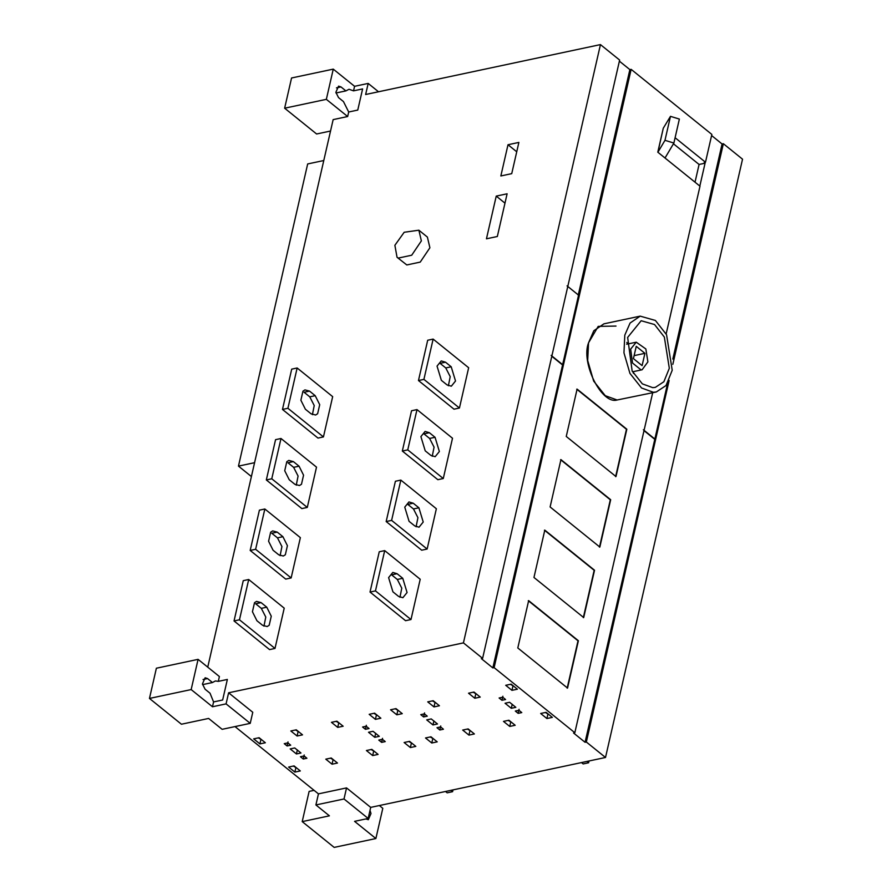 <?xml version="1.0" encoding="UTF-8"?>
<svg xmlns="http://www.w3.org/2000/svg" width="892" height="892" viewBox="0 0 892 892"><rect width="100%" height="100%" fill="white"/><g stroke="black" fill="none" stroke-linecap="round" stroke-linejoin="round"><path stroke-width="1.34" d="M295.531 729.968L298.775 731.819M296.278 729.812L290.837 730.972L297.092 736.012L302.533 734.852L296.278 729.812M298.017 731.975L297.092 736.012M330.475 758.155L333.719 760.006M331.233 757.999L325.792 759.159L332.047 764.199L337.488 763.039L331.233 757.999M332.972 760.174L332.047 764.199M430.2 736.97L433.456 738.81M432.698 738.977L431.773 743.003L437.214 741.843L430.959 736.803L425.517 737.963L431.773 743.003M395.256 708.783L398.501 710.623M396.817 714.815L402.259 713.656L396.003 708.616L390.562 709.776L396.817 714.815L397.743 710.79M432.419 700.878L435.664 702.729M434.917 702.885L433.991 706.921L439.433 705.762L433.178 700.722L427.736 701.87L433.991 706.921M467.375 729.065L470.619 730.916M468.947 735.108L474.388 733.949L468.133 728.909L462.692 730.057L468.947 735.108L469.861 731.072M509.588 702.283L505.05 703.253L511.306 708.293L515.832 707.334L509.588 702.283M512.231 704.267L511.306 708.293M431.249 718.93L426.722 719.9L432.977 724.94L437.504 723.981L431.249 718.93M433.891 720.914L432.977 724.94M374.763 737.305L379.301 736.346L373.046 731.306L368.519 732.265L374.763 737.305L375.688 733.28M508.172 720.402L511.417 722.241M508.931 720.234L503.489 721.394L509.745 726.434L515.186 725.274L508.931 720.234M510.659 722.409L509.745 726.434M473.217 692.203L476.462 694.054M474.789 698.246L480.231 697.087L473.975 692.047L468.534 693.207L474.789 698.246L475.715 694.221M510.391 684.309L513.636 686.16M511.149 684.153L505.708 685.301L511.963 690.341L517.393 689.193L511.149 684.153M512.878 686.316L511.963 690.341M545.346 712.496L548.591 714.347M546.908 718.539L552.349 717.38L546.105 712.34L540.663 713.488L546.908 718.539L547.833 714.503M371.094 749.525L374.339 751.376M372.666 755.569L378.097 754.409L371.853 749.369L366.411 750.529L372.666 755.569L373.581 751.532M408.815 741.508L412.059 743.359M409.562 741.352L404.121 742.512L410.376 747.552L415.817 746.392L409.562 741.352M411.301 743.527L410.376 747.552M373.86 713.321L377.104 715.172M375.421 719.365L380.862 718.205L374.607 713.165L369.177 714.325L375.421 719.365L376.346 715.328M336.139 721.338L339.384 723.189M337.711 727.381L343.152 726.222L336.897 721.182L331.456 722.33L337.711 727.381L338.637 723.345M258.357 737.874L261.601 739.724M260.843 739.881L259.918 743.906L265.359 742.757L259.115 737.706L253.674 738.866L259.918 743.906M293.312 766.061L296.557 767.912M295.798 768.068L294.873 772.093L300.314 770.944L294.059 765.894L288.629 767.053L294.873 772.093M297.359 749.927L296.434 753.952L300.972 752.993L294.717 747.953L290.19 748.912L296.434 753.952M424.402 713.879L420.779 714.648L423.622 716.934L427.246 716.164L424.402 713.879M424.547 712.909L423.622 716.934M439.823 730.002L443.447 729.232L440.603 726.935L436.98 727.705L439.823 730.002L440.737 725.976M502.742 697.232L499.107 698.001L501.951 700.287L505.574 699.518L502.742 697.232M502.876 696.262L501.951 700.287M518.152 713.355L521.775 712.585L518.932 710.288L515.308 711.058L518.152 713.355L519.077 709.33M366.199 726.244L362.576 727.013L365.419 729.31L369.043 728.541L366.199 726.244M366.344 725.274L365.419 729.31M381.62 742.367L385.244 741.598L382.4 739.312L378.777 740.081L381.62 742.367L382.534 738.342M287.871 742.891L284.247 743.66L287.09 745.957L290.714 745.188L287.871 742.891M288.005 741.921L287.09 745.957M303.28 759.014L306.915 758.245L304.072 755.959L300.448 756.728L303.28 759.014L304.205 754.989M323.785 160.527L307.673 163.95L238.465 466.115L251.399 476.551M254.577 462.692L238.465 466.115M421.37 240.885L411.703 255.224L398.289 258.078L397.04 257.275L394.877 245.289L404.199 232.255L418.872 230.203L421.37 240.885M397.04 257.275L406.808 264.957L420.232 262.103L429.899 247.764L427.391 237.082L418.872 230.203M496.242 196.106L486.452 238.811L497.335 236.503L507.113 193.798L496.242 196.106L504.972 203.153M305.376 409.227L300.872 400.229L302.957 391.164L304.964 389.893L309.524 391.097L315.21 395.68L319.715 404.678L317.63 413.743L315.612 415.014L311.063 413.81L305.376 409.227M312.401 414.668L314.229 405.548L309.769 396.84L304.083 392.257L309.524 391.097M291.706 369.143L297.147 367.983L287.915 408.28L282.474 409.439L291.706 369.143M297.147 367.983L332.671 396.639L323.439 436.924L287.915 408.28M282.474 409.439L317.998 438.083L323.439 436.924M447.048 384.909L441.362 380.327L437.047 366.11L441.239 360.925L445.521 362.197L451.207 366.779L455.522 381.007L451.319 386.191L447.048 384.909M448.386 385.768L450.215 376.647L445.766 367.939L440.079 363.356L445.521 362.197M427.692 340.242L433.133 339.094L423.912 379.379L418.471 380.538L427.692 340.242M433.133 339.094L468.657 367.738L459.436 408.023L423.912 379.379M418.471 380.538L453.995 409.183L459.436 408.023M294.906 484.323L289.231 479.74L284.726 470.742L286.8 461.677L288.818 460.406L293.379 461.61L299.065 466.193L303.559 475.191L301.485 484.256L299.467 485.527L294.906 484.323M296.255 485.181L298.084 476.049L293.624 467.341L287.938 462.758L293.379 461.61M275.561 439.656L281.002 438.496L271.77 478.781L266.329 479.941L275.561 439.656M281.002 438.496L316.515 467.14L307.294 507.425L271.77 478.781M266.329 479.941L301.853 508.585L307.294 507.425M435.051 437.292L439.366 451.508L435.173 456.693L430.903 455.422L425.216 450.839L420.901 436.612L425.094 431.427L429.375 432.709L435.051 437.292L429.61 438.44L423.934 433.858L429.375 432.709M432.241 456.28L434.07 447.148L429.61 438.44M411.547 410.755L416.988 409.595L407.755 449.88L402.325 451.04L411.547 410.755M416.988 409.595L452.512 438.24L443.279 478.525L407.755 449.88M402.325 451.04L437.838 479.684L443.279 478.525M278.761 554.824L273.075 550.241L268.581 541.243L270.655 532.178L272.673 530.907L277.234 532.111L282.92 536.694L287.414 545.692L285.34 554.757L283.322 556.028L278.761 554.824M280.11 555.683L281.928 546.562L277.479 537.854L271.792 533.271L277.234 532.111M259.405 510.157L264.846 508.998L255.625 549.294L250.184 550.442L259.405 510.157M264.846 508.998L300.37 537.642L291.149 577.938L255.625 549.294M250.184 550.442L285.708 579.098L291.149 577.938M409.071 521.341L404.756 507.124L408.949 501.94L413.219 503.211L418.905 507.793L423.221 522.021L419.028 527.205L414.758 525.923L409.071 521.341M416.096 526.782L417.924 517.661L413.464 508.953L407.778 504.37L413.219 503.211M395.401 481.256L400.842 480.097L391.61 520.393L386.169 521.541L395.401 481.256M400.842 480.097L436.366 508.741L427.134 549.037L391.61 520.393M386.169 521.541L421.693 550.197L427.134 549.037M263.954 626.184L265.783 617.063L261.323 608.355L255.647 603.773L261.088 602.613L266.764 607.196L271.268 616.194L269.194 625.259L267.176 626.541L262.616 625.325L256.929 620.743L252.436 611.745L254.51 602.68L256.528 601.409L261.088 602.613M243.26 580.659L248.701 579.51L239.469 619.795L234.038 620.955L243.26 580.659M248.701 579.51L284.225 608.154L274.992 648.439L239.469 619.795M234.038 620.955L269.551 649.599L274.992 648.439M397.074 573.712L402.76 578.295L407.075 592.522L402.883 597.707L398.601 596.425L392.926 591.842L388.6 577.626L392.803 572.441L397.074 573.712L391.633 574.872L397.319 579.454L402.76 578.295M399.95 597.283L401.779 588.163L397.319 579.454M379.256 551.758L384.697 550.609L375.465 590.894L370.024 592.054L379.256 551.758M384.697 550.609L420.21 579.254L410.989 619.539L375.465 590.894M370.024 592.054L405.548 620.698L410.989 619.539M508.005 144.738L500.847 175.958L511.729 173.65L518.876 142.419L508.005 144.738L516.736 151.785M357.759 110.073L362.609 88.921L353.544 90.85L349.017 89.278L345.906 90.895L340.978 86.914L338.559 86.145L335.883 92.289L338.525 97.596L343.453 101.565L348.694 112.002L357.759 110.073M284.637 108.2L326.349 99.346L333.262 69.13L291.561 77.983L284.637 108.2L316.615 133.99L330.542 131.024M335.994 92.991L345.906 90.895M353.544 90.85L354.581 86.312L368.184 83.424L378.52 91.764M333.262 69.13L354.581 86.312M207.747 667.149L333.151 119.617L347.657 116.529L326.349 99.346M347.657 116.529L348.694 112.002M634.123 355.618L644.916 353.332L642.106 365.62L633.432 358.629L636.252 346.341L644.916 353.332M630.655 349.107L636.241 342.193L645.841 348.95L647.893 361.873L642.106 369.767L641.047 369.879L632.517 363.011L630.655 349.107M633.398 373.369L633.543 371.585L633.398 373.369M627.689 344.011L626.82 342.439L627.689 344.011M627.645 337.432L632.149 371.039L642.351 383.872L652.754 387.652L655.33 387.373L663.882 381.72L669.312 368.296L664.339 337.065L654.538 324.532L641.158 320.73L627.645 337.432M624.801 335.147L630.087 323.038L640.188 316.136L655.408 320.462L666.558 334.723L672.222 370.258L666.034 385.534L656.3 391.967L653.368 392.29L641.538 387.987L629.93 373.38L623.954 352.819L624.801 335.147M656.3 391.967L617.108 399.995L605.278 395.702L593.659 381.085L587.694 360.535L588.53 342.851L593.816 330.742L603.917 323.841L640.188 316.136M615.625 476.64L626.463 429.297L576.734 389.191M626.463 429.297L615.982 476.562L566.253 436.456L577.102 389.113L626.831 429.219L615.982 476.562L566.253 436.456L577.102 389.113L626.831 429.219M599.48 547.142L610.318 499.799L560.589 459.692M610.318 499.799L599.837 547.064L550.108 506.957L560.945 459.614L610.674 499.721L599.837 547.064L550.108 506.957L560.945 459.614L610.674 499.721M583.323 617.643L594.172 570.311L544.443 530.205M594.172 570.311L583.691 617.565L533.962 577.47L544.8 530.127L594.529 570.233L583.691 617.565L533.962 577.47L544.8 530.127L594.529 570.233M567.178 688.156L578.016 640.813L528.287 600.706M578.384 640.735L567.546 688.078L517.806 647.971L528.655 600.628L578.384 640.735L567.546 688.078L517.806 647.971L528.655 600.628L578.016 640.813M665.019 158.007L657.895 152.264L664.975 140.323L670.472 116.35L679.369 119.071L673.884 143.043L665.019 158.007L699.997 186.205L666.157 333.931L699.997 186.205L657.794 152.175L663.18 128.638M699.83 186.071L705.07 163.191L699.083 164.463L673.449 143.79M695.024 182.202L699.083 164.463M445.498 791.483L447.171 792.832L452.601 791.672L453.013 789.888M450.939 790.323L452.601 791.672M581.484 762.582L583.156 763.931L588.597 762.772L589.01 760.987M586.925 761.422L588.597 762.772M365.921 818.934L368.318 819.692L370.994 813.537L370.013 810.371M379.356 805.543L382.802 808.319L375.878 838.536L334.177 847.4L302.21 821.621L309.123 791.405L314.073 790.345M375.878 838.536L354.57 821.354L368.162 818.455L344.011 798.976L315.902 804.952L329.404 815.834L302.21 821.621M368.162 818.455L370.704 807.383L346.542 787.904L318.444 793.869L315.902 804.952M344.011 798.976L346.542 787.904M370.704 807.383L605.512 757.475L742.534 159.189L723.356 143.712L672.836 364.315L723.356 143.712L722.085 143.991L711.604 135.528M705.07 163.191L704.212 162.5L705.483 162.232L711.849 134.436L631.146 69.353L494.112 667.64L574.827 732.722L573.556 733.001L585.063 742.278L586.334 742.01L669.134 380.471L586.334 742.01L605.512 757.475L742.534 159.189L723.356 143.712M368.184 83.424L365.642 94.507L600.45 44.6L463.427 642.887L482.605 658.363L619.639 60.065L600.45 44.6L463.427 642.887L228.608 692.794L226.077 703.877L212.474 706.765L191.167 689.572L198.08 659.355L156.379 668.219L149.466 698.436L191.167 689.572M705.483 162.232L675.099 137.736L705.483 162.232L711.849 134.436L631.146 69.353L629.875 69.621L619.383 61.158M672.824 359.063L722.085 143.991M585.063 742.278L654.862 439.031L643.355 429.743M654.862 439.031L667.64 383.237M644.013 430.646L654.494 439.098M574.827 732.722L652.688 392.736L574.827 732.722L494.112 667.64L492.841 667.907L562.64 364.661L551.133 355.384M664.975 140.323L673.884 143.043M670.472 116.35L663.28 128.203L657.895 152.264M463.427 642.887L482.605 658.363L481.334 658.631L492.841 667.907M551.791 356.276L562.283 364.739M578.206 295.241L629.875 69.621M562.64 364.661L578.562 295.163L567.056 285.875M202.562 684.632L212.463 682.536L207.535 678.556L205.127 677.786L202.439 683.941L205.093 689.237L210.021 693.207L213.578 701.937L222.643 700.008L227.36 679.448L218.295 681.376L215.396 680.953L212.463 682.536M149.466 698.436L181.433 724.226L208.628 718.439L222.13 729.322L250.228 723.356L252.77 712.273L228.608 692.794M250.228 723.356L226.077 703.877M198.08 659.355L219.399 676.549L218.295 681.376M212.474 706.765L213.578 701.937M318.444 793.869L235.009 726.59M586.334 742.01L605.512 757.475M616.015 326.071L598.209 326.383L588.53 342.851C580.636 362.765 601.632 404.756 617.108 399.995M631.146 69.353L494.112 667.64M482.605 658.363L619.639 60.065L600.45 44.6M315.21 395.68L309.769 396.84M451.207 366.779L445.766 367.939M299.065 466.193L293.624 467.341M282.92 536.694L277.479 537.854M418.905 507.793L413.464 508.953M261.323 608.355L266.764 607.196M340.978 86.914L336.462 87.873M203.03 679.514L207.535 678.556M626.675 344.223L636.241 342.193M632.539 371.797L642.106 369.767"/></g></svg>

